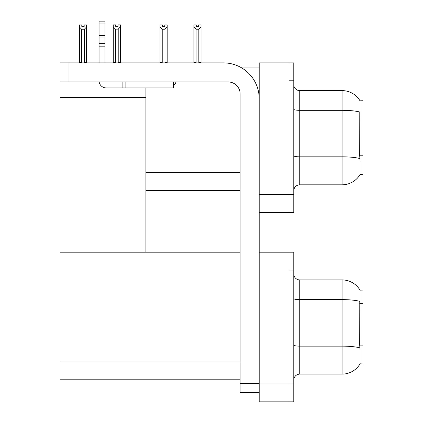 <?xml version="1.0" encoding="UTF-8"?>
<svg xmlns="http://www.w3.org/2000/svg" width="423" height="423" viewBox="0 0 423 423"><rect width="100%" height="100%" fill="white"/><g stroke="black" fill="none" stroke-linecap="round" stroke-linejoin="round"><path stroke-width="0.63" d="M240.195 67.061L259.199 67.061M289.009 252.193L289.009 401.85L293.779 401.85L293.779 252.193L259.199 252.193L259.199 62.89L289.009 62.89L289.009 212.542L259.199 212.542L259.199 194.654L289.009 194.654L289.009 212.542L293.779 212.542L293.779 194.654L289.009 194.654L289.009 80.772L293.779 80.772L293.779 194.654M145.914 190.482L240.121 190.482M360.021 100.822A20.87 20.87 0 0 0 342.075 90.612A20.87 20.87 0 0 1 360.021 100.822L362.945 100.748L362.945 174.683L360.079 174.503A20.87 20.87 0 0 1 342.075 184.819A20.87 20.87 0 0 0 359.973 174.683M145.914 97.348L145.914 252.193L60.055 252.193L60.055 97.348L145.914 97.348L145.914 87.931M60.055 97.348L60.055 62.89L68.997 62.89L68.997 81.967L228.193 81.967A11.923 11.923 0 0 1 240.121 93.89L240.121 383.666L259.199 383.666M259.199 212.542L259.199 401.85L289.009 401.85L289.009 270.08L293.779 270.08M145.914 252.193L240.121 252.193M60.055 252.193L60.055 379.791L240.121 379.791M360.021 290.13A20.87 20.87 0 0 0 342.075 279.92A20.87 20.87 0 0 1 360.021 290.13L362.945 290.056L362.945 363.986L360.079 363.812A20.87 20.87 0 0 1 342.075 374.122A20.87 20.87 0 0 0 359.973 363.986M293.779 190.778A5.964 5.964 0 0 1 299.743 184.819L342.075 184.819L342.075 90.612A20.87 20.87 0 0 1 359.973 100.748A20.87 20.87 0 0 0 342.075 90.612L299.743 90.612A5.964 5.964 0 0 1 293.779 84.648A5.964 5.964 0 0 0 299.743 90.612L299.743 184.819A5.964 5.964 0 0 0 293.779 190.778M360.079 160.967L359.698 155.786L359.783 112.026A20.87 3.622 180 0 0 342.075 110.318L299.743 110.318A5.964 1.036 -0 0 1 293.779 109.287M289.009 62.89L293.779 62.89L293.779 80.772M293.779 380.087A5.964 5.964 0 0 1 299.743 374.122L342.075 374.122L342.075 279.92A20.87 20.87 0 0 1 359.973 290.056A20.87 20.87 0 0 0 342.075 279.92L299.743 279.92A5.964 5.964 0 0 1 293.779 273.956A5.964 5.964 0 0 0 299.743 279.92L299.743 374.122A5.964 5.964 0 0 0 293.779 380.087M360.079 350.276L359.698 345.094L359.783 301.335A20.87 3.622 180 0 0 342.075 299.627L299.743 299.627A5.964 1.036 -0 0 1 293.779 298.59M199.127 62.89L198.831 62.588L198.831 29.224L196.092 29.224L193.882 26.95L193.882 24.968L196.272 24.968L196.272 26.379L198.657 26.379L196.272 26.379M198.657 26.379L198.657 24.968L201.041 24.968L201.041 26.95L198.831 29.224M198.831 62.588L201.041 62.588L201.041 62.89L201.041 26.95M196.092 29.224L196.092 62.588L195.796 62.89M196.092 62.588L193.882 62.588L193.882 62.89L193.882 26.95M164.79 26.379L162.406 26.379L164.79 26.379L164.79 24.968L167.175 24.968L167.175 26.95L164.965 29.224L162.226 29.224L162.226 62.588L160.016 62.588L160.016 62.89M162.226 29.224L160.016 26.95L160.016 24.968L162.406 24.968L162.406 26.379M162.226 62.588L161.93 62.89M160.016 26.95L160.016 62.588M167.175 26.95L167.175 62.588L164.965 62.588L164.965 29.224M165.261 62.89L164.965 62.588M167.175 62.588L167.175 62.89M118.218 29.166L115.479 29.166L113.274 26.887L113.274 24.904L115.659 24.904L115.659 26.321L118.043 26.321L118.043 24.904L120.428 24.904L120.428 26.887L118.218 29.166L118.218 62.53L120.428 62.53L120.428 62.89M120.428 62.53L120.428 26.887M115.479 29.166L115.479 62.53L113.274 62.53L113.274 62.89L113.274 26.887M115.479 62.53L115.135 62.89M118.043 26.321L115.659 26.321M84.177 26.379L81.792 26.379L84.177 26.379L84.177 24.968L86.562 24.968L86.562 62.588L84.351 62.588L84.351 29.224L81.613 29.224L81.613 62.588L81.322 62.89M81.792 26.379L81.792 24.968L79.408 24.968L79.408 62.89M86.562 26.95L84.351 29.224M81.613 29.224L79.408 26.95M81.613 62.588L79.408 62.588M86.562 62.588L86.562 62.89M259.199 392.607L240.121 392.607L240.121 383.666M259.199 98.659A35.775 35.775 0 0 0 223.423 62.89L68.997 62.89M68.997 81.967L60.055 81.967M173.578 81.967L173.578 87.931L106.205 87.931A7.154 7.154 0 0 1 99.151 81.967M125.88 87.931L125.88 81.967M99.051 62.89L99.051 46.816L105.01 46.816L105.01 62.89M122.897 81.967L122.897 87.931L106.205 87.931M99.051 46.816L99.051 43.32L105.01 43.32L105.01 46.816M105.01 23.054L99.051 23.054L99.051 21.15L105.01 21.15L105.01 38.007L99.051 38.007L99.051 43.32M99.051 38.007L99.051 23.054M105.01 38.007L105.01 43.32M105.01 35.495L99.051 35.495M173.578 85.652A8.941 8.941 0 0 0 176.047 81.967M145.914 172.595L240.121 172.595M362.945 114.051L359.698 114.051M362.945 155.786L359.698 155.786M259.199 383.962L293.779 383.962M60.055 361.903L240.121 361.903M362.945 303.36L359.698 303.36M362.945 345.094L359.698 345.094M359.846 158.551A20.87 3.622 180 0 0 342.075 156.827L299.743 156.827A5.964 1.036 0 0 1 293.779 155.791M299.743 90.612A5.964 5.964 0 0 1 293.779 84.648M359.846 347.859A20.87 3.622 180 0 0 342.075 346.136L299.743 346.136A5.964 1.036 0 0 1 293.779 345.099M299.743 279.92A5.964 5.964 0 0 1 293.779 273.956"/></g></svg>
